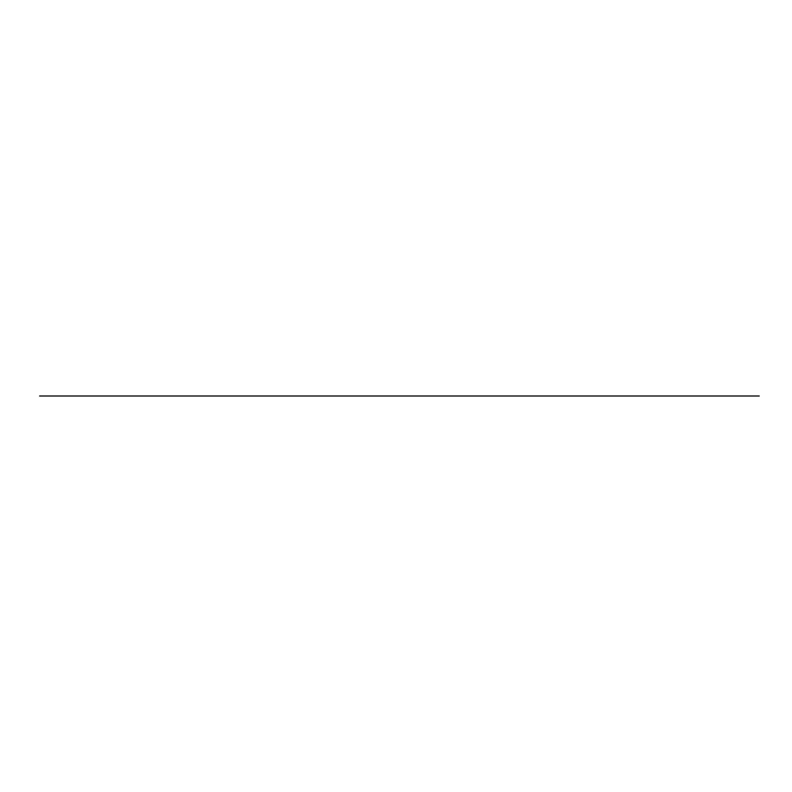 <?xml version="1.0" encoding="UTF-8"?>
<svg xmlns="http://www.w3.org/2000/svg" width="792" height="792" viewBox="0 0 792 792"><rect width="100%" height="100%" fill="white"/><g stroke="black" fill="none" stroke-linecap="round" stroke-linejoin="round"><path stroke-width="1.19" d="M39.6 396L759.251 396L39.6 396"/></g></svg>
